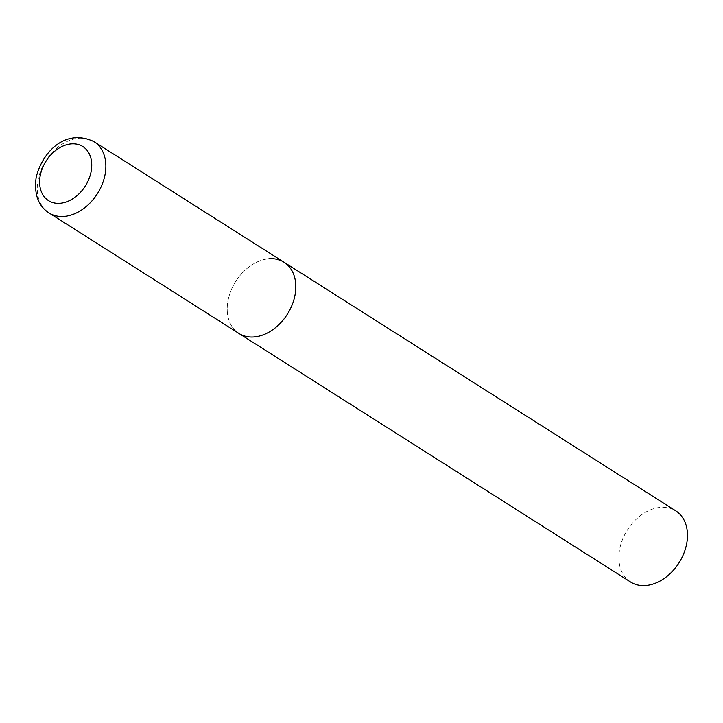 <?xml version="1.0" encoding="UTF-8"?>
<svg xmlns="http://www.w3.org/2000/svg" width="723" height="723" viewBox="0 0 723 723"><rect width="100%" height="100%" fill="white"/><g stroke="black" fill="none" stroke-linecap="round" stroke-linejoin="round"><path stroke-width="0.54" stroke-dasharray="3.62 2.71" d="M284.094 262.286A42.142 30.583 -57.6 0 0 228.007 300.605A42.142 30.583 -57.6 0 0 238.924 333.457A42.142 30.583 122.4 0 1 230.89 290.818A42.142 30.583 122.4 0 1 268.893 258.789M630.592 582.015A42.142 30.583 122.4 0 1 622.557 539.385A42.142 30.583 122.4 0 1 660.56 507.347A42.142 30.583 122.4 0 1 675.761 510.845M94.135 141.735A42.142 30.583 -57.6 0 0 38.048 180.054A42.142 30.583 -57.6 0 0 48.965 212.896"/><path stroke-width="1.08" d="M295.011 295.129A42.142 30.583 -57.6 0 0 284.094 262.286A42.142 30.583 122.4 0 1 292.128 304.916A42.142 30.583 122.4 0 1 254.125 336.945A42.142 30.583 122.4 0 1 238.924 333.457A42.142 30.583 -57.6 0 0 295.011 295.129M268.893 258.789A42.142 30.583 122.4 0 1 284.094 262.286L675.761 510.845A42.142 30.583 122.4 0 1 683.795 553.475A42.142 30.583 122.4 0 1 645.793 585.513A42.142 30.583 122.4 0 1 630.592 582.015L48.965 212.896A42.142 30.583 -57.6 0 0 105.052 174.577A42.142 30.583 -57.6 0 0 94.135 141.735C64.889 127.591 41.871 152.996 36.15 177.515C33.945 194.107 38.22 205.901 48.965 212.896M91.134 171.505A32.029 23.244 -57.6 0 0 71.288 143.886A32.029 23.244 -57.6 0 0 40.217 175.671A32.029 23.244 -57.6 0 0 60.063 203.29A32.029 23.244 -57.6 0 0 91.134 171.505M284.094 262.286L94.135 141.735"/></g></svg>
